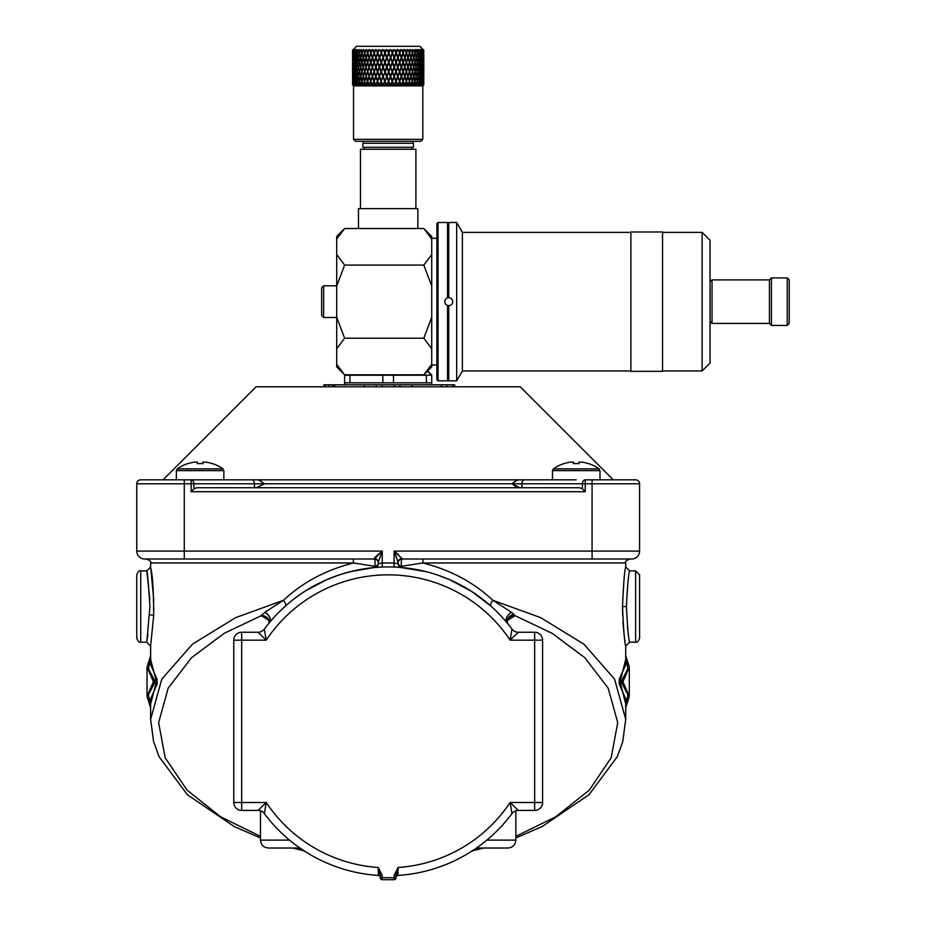 <?xml version="1.0" encoding="UTF-8"?>
<svg xmlns="http://www.w3.org/2000/svg" width="926" height="926" viewBox="0 0 926 926"><rect width="100%" height="100%" fill="white"/><g stroke="black" fill="none" stroke-linecap="round" stroke-linejoin="round"><path stroke-width="1.39" d="M360.457 208.628L360.457 149.236L415.89 149.236L415.89 208.628M362.83 147.257L413.505 147.257L413.505 143.298L362.83 143.298L362.83 147.257M422.812 139.34L420.832 141.319L355.515 141.319L353.535 139.34L422.812 139.34L422.812 85.886L353.535 85.886L352.54 84.903L353.732 85.62L353.014 84.903L354.508 85.62L353.813 84.903L355.665 85.62L354.994 84.903L357.17 85.62L356.533 84.903L359.01 85.62L358.42 84.903L361.175 85.62L360.631 84.903L363.64 85.62L363.154 84.903L366.372 85.62L365.932 84.903L369.335 85.62L368.965 84.903L372.518 85.62L372.217 84.903L375.227 84.903L375.863 85.62L375.632 84.903L378.769 84.903L379.347 85.62L379.185 84.903L382.415 84.903L382.924 85.62L382.843 84.903L386.119 84.903L386.559 85.62L386.547 84.903L389.846 84.903L390.216 85.62L390.274 84.903L393.562 84.903L393.839 85.62L393.99 84.903L397.208 84.903L397.416 85.62L397.624 84.903L400.761 84.903L400.877 85.62L401.166 84.903L404.187 84.903L404.211 85.62L404.569 84.903L407.417 84.903L407.359 85.62L407.787 84.903L410.45 84.903L410.311 85.62L410.785 84.903L413.239 84.903L413.008 85.62L413.54 84.903L415.751 84.903L415.438 85.62L416.017 84.903L417.95 84.903L417.568 85.62L418.193 84.903L419.837 84.903L419.374 85.62L420.034 84.903L421.365 84.903L420.844 85.62L423.332 84.903L422.684 85.62L423.807 84.903L423.807 81.708M353.535 139.34L353.535 85.886M422.812 85.886L423.807 84.903L423.807 82.194M423.772 84.903L423.043 85.62L423.772 84.903L423.772 77.043L423.506 84.903M353.281 85.562L352.598 84.903L353.281 85.562M352.54 84.903L352.609 77.043L352.945 84.903M356.498 46.3L419.848 46.3L423.807 50.259L422.997 49.506L423.726 50.259L422.615 49.506L423.298 50.259L421.862 49.506L422.476 50.259L420.728 49.506L421.284 50.259L419.246 49.506L419.721 50.259L417.418 49.506L417.823 50.259L415.276 49.506L415.6 50.259L413.378 50.259L412.834 49.506L413.065 50.259L410.6 50.259L410.125 49.506L410.264 50.259L407.59 50.259L407.174 49.506L407.22 50.259L404.361 50.259L404.002 49.506L403.967 50.259L400.946 50.259L400.669 49.506L400.541 50.259L397.404 50.259L397.196 49.506L396.988 50.259L393.758 50.259L393.631 49.506L393.33 50.259L390.043 50.259L389.996 49.506L389.615 50.259L386.316 50.259L386.35 49.506L385.887 50.259L382.6 50.259L382.716 49.506L382.183 50.259L378.954 50.259L379.151 49.506L378.537 50.259L375.412 50.259L375.678 49.506L375.007 50.259L371.997 50.259L372.345 49.506L371.615 50.259L368.768 50.259L369.185 49.506L368.409 50.259L365.758 50.259L366.233 49.506L365.423 50.259L362.98 50.259L363.513 49.506L362.679 50.259L360.48 50.259L361.071 49.506L360.214 50.259L358.293 50.259L358.929 49.506L358.061 50.259L356.429 50.259L357.1 49.506L356.232 50.259L354.913 50.259L355.619 49.506L352.54 50.259L356.498 46.3M353.35 49.506L352.575 50.259L353.35 49.506M423.795 52.504L423.761 50.259M352.54 70.075L352.54 62.945L352.54 70.075M352.598 76.511L352.54 72.355L352.598 76.511L352.783 72.355L353.014 76.511L353.419 72.355L353.94 76.476M352.656 50.259L352.621 57.18L352.54 50.259M352.54 60.572L352.54 53.581L352.54 60.572M264.361 629.067L266.225 640.167L258.018 632.25A7.917 7.917 0 0 0 264.361 629.067A154.411 154.411 0 0 1 511.974 629.067A7.917 7.917 0 0 0 518.328 632.25L534.661 632.25A7.917 7.917 0 0 1 542.578 640.167L542.578 802.495L534.661 802.495L534.661 632.25M508.918 625.096L507.02 622.758A7.917 5.359 -39.7 0 1 511.569 612.317L515.064 615.663L507.448 620.374M398.481 554.709L394.106 551.086L402.034 558.552A3.959 3.727 0 0 0 398.064 562.29L394.106 551.086L639.577 551.086A7.917 7.917 0 0 1 631.659 559.015L402.034 559.015L629.68 559.015L423.228 559.015L422.65 562.973C450.024 569.721 473.417 582.153 492.829 600.279A7.917 2.72 -48.2 0 0 491.046 606.183L471.924 591.621L450.395 580.023M400.402 567.418L426.145 571.666M375.933 567.418L382.38 567.036L382.23 563.077L378.271 563.575A3.959 3.959 0 0 1 374.66 567.522C339.645 571.249 309.863 584.132 285.301 606.183A7.917 2.72 48.2 0 0 283.518 600.279C302.929 582.153 326.322 569.721 353.686 562.973L353.119 559.015L366.383 559.015M396.085 877.408L396.085 877.408A1.979 1.979 0 0 1 397.949 875.429A154.411 154.411 0 0 0 511.974 813.607A154.411 154.411 0 0 1 397.949 875.429A154.411 154.411 0 0 0 476.439 848.031L507.934 848.031L476.439 848.031A154.411 154.411 0 0 1 397.949 875.429L398.064 867.488A146.493 146.493 0 0 0 510.122 802.495L518.328 810.412L534.661 810.412A7.917 7.917 0 0 0 542.578 802.495M398.006 871.123L398.041 869.549M631.659 559.015A7.917 7.917 0 0 0 639.577 551.086L639.577 483.789L592.073 483.789L592.073 559.015L402.034 559.015A3.959 0.776 -90 0 0 401.259 562.973A3.959 0.776 -90 0 0 401.618 566.295A3.959 3.345 -0 0 1 398.064 562.973A3.959 3.959 0 0 1 402.034 559.015A3.959 3.959 0 0 0 398.064 562.973L398.064 563.575A3.959 3.959 0 0 0 401.687 567.522L401.618 566.295L422.65 562.973L625.721 562.973C624.714 562.001 626.034 560.681 629.68 559.015M378.271 563.575L378.271 562.973A3.959 3.959 0 0 0 374.312 559.015A3.959 3.959 0 0 1 378.271 562.973A3.959 3.345 -0 0 1 374.729 566.295A3.959 0.776 90 0 0 375.088 562.973A3.959 0.776 90 0 0 374.312 559.015L184.274 559.015L374.312 559.015L382.23 551.086L378.271 562.29A3.959 3.727 0 0 0 374.312 558.552L374.625 557.869M626.416 606.484C627.515 584.85 628.604 572.986 629.68 570.891C628.592 572.986 627.504 584.862 626.416 606.518L626.416 606.484M622.503 606.484C623.568 630.386 624.633 643.605 625.721 646.105C624.645 643.663 623.58 630.479 622.503 606.553C623.568 582.628 624.645 569.409 625.721 566.932C624.645 569.397 623.568 582.581 622.503 606.484L622.654 614.98M147.963 634.16L147.199 639.114M146.91 640.78L149.931 606.518C147.442 565.67 145.104 558.042 149.757 598.184L149.815 599.666M153.762 600.349L150.799 568.055C152.709 576.065 153.658 591.969 153.658 615.778L150.625 646.105L146.667 642.146L140.729 642.146C139.49 642.957 138.171 641.637 136.77 638.188L136.77 574.849L136.77 638.188M153.809 610.084L153.832 607.907M150.625 704.107L156.378 681.744L150.625 659.37M374.66 567.522L374.729 566.295L353.686 562.973L150.625 562.973L150.625 566.932L146.702 571.087M146.713 571.18L147.813 577.836M639.577 574.849L639.577 638.188C638.384 641.429 637.065 642.748 635.618 642.146L635.618 570.891L639.577 574.849M150.625 656.87L148.484 668.803L154.573 680.598A1.192 1.123 138.8 0 0 153.427 681.744L147.049 667.056L147.049 696.421L153.427 681.744A1.192 1.123 41.2 0 0 154.573 682.89L148.484 694.674L150.625 706.619M150.625 562.973C151.632 562.001 150.313 560.681 146.667 559.015L144.688 559.015A7.917 7.917 0 0 1 136.77 551.086L184.274 551.086L184.274 559.015L144.688 559.015A7.917 7.917 0 0 1 136.77 551.086L136.77 483.789A3.959 3.959 0 0 1 140.729 479.83L176.357 479.83L176.357 470.616L177.26 468.88L222.969 468.88A39.587 39.587 0 0 0 212.401 463.567L212.401 463.567M202.921 463.66A39.17 35.049 180 0 0 197.307 463.66A39.17 35.049 180 0 1 202.921 463.66L202.921 462.074L205.41 462.074A39.494 39.494 0 0 1 212.355 463.66M187.874 463.66L187.874 463.66A39.494 39.494 0 0 1 194.819 462.074L197.307 462.074L197.307 463.66M177.26 468.88A39.587 39.587 0 0 1 187.828 463.567M140.729 479.83L200.109 479.83M261.329 481.346L257.926 479.83L552.475 479.83L552.475 470.616L553.378 468.88L599.087 468.88A39.587 39.587 0 0 0 588.519 463.567L588.519 463.567M579.039 463.66A39.17 35.049 180 0 0 573.425 463.66A39.17 35.049 180 0 1 579.039 463.66L579.039 462.074L581.528 462.074A39.494 39.494 0 0 1 588.473 463.66M563.992 463.66L563.992 463.66A39.494 39.494 0 0 1 570.937 462.074L573.425 462.074L573.425 463.66M553.378 468.88A39.587 39.587 0 0 1 563.946 463.567M358.478 228.514L358.478 208.628L417.869 208.628L417.869 228.514M441.621 386.79L441.621 384.811L411.931 384.811L411.931 386.79M334.726 386.79L334.726 384.811L411.931 384.811M163.034 479.83L256.074 386.79L520.262 386.79L613.301 479.83L635.618 479.83L585.232 479.83L585.232 491.706L191.115 491.706L193.916 488.905L196.717 487.747L579.63 487.747L582.431 488.905L585.232 491.706M191.115 491.706L191.115 479.83L257.926 479.83L223.872 479.83L223.872 470.616L222.969 468.88M444.793 301.668A3.959 3.959 0 0 0 448.242 305.592A3.959 3.959 0 0 0 452.71 301.668A3.959 3.959 0 0 0 448.751 297.709A3.959 3.959 0 0 0 444.793 301.668L444.804 301.286M787.25 277.916L789.23 279.895L789.23 323.44L787.25 325.42L787.25 277.916L771.416 277.916L771.416 325.42L769.437 323.44L769.437 279.895L712.025 279.895L712.025 323.44L769.437 323.44M438.056 380.852L436.875 379.66L436.875 223.675L438.056 222.483L438.056 380.852L447.559 380.852L447.559 305.441M323.637 317.514L321.658 315.535L321.658 287.789L323.637 285.81L323.637 317.514L336.705 317.514M630.872 370.956L462.375 370.956L462.375 232.38L456.668 222.483L448.751 222.483L448.751 297.709M462.375 370.956L456.668 380.852L456.668 222.483M630.872 232.38L462.375 232.38M662.541 371.349L662.541 231.986L630.872 231.986L630.872 371.349L662.541 371.349M702.128 232.38L710.045 240.297L710.045 363.027L702.128 370.956L702.128 232.38L662.541 232.38M702.128 370.956L662.541 370.956M456.668 380.852L448.751 380.852L448.751 305.626M447.559 297.883L447.559 222.483L448.751 223.675M431.724 239.024L431.724 236.443L423.807 228.514L431.724 239.024L431.724 254.581L423.807 265.091L431.724 286.111L431.724 254.581M344.622 375.007L336.705 364.3L336.705 366.893L344.622 374.81L423.807 374.81L431.724 366.893L431.724 286.111M431.724 364.3L423.807 374.81L428.206 369.868M336.705 364.3L336.705 348.743L344.622 338.233L336.705 317.213L336.705 286.111L344.622 265.091L336.705 254.581L336.705 239.024L344.622 228.514L423.807 228.514M344.622 265.091L423.807 265.091M344.622 338.233L423.807 338.233L431.724 348.743M431.724 317.213L423.807 338.233M336.705 348.743L336.705 317.213M336.705 286.111L336.705 254.581M336.705 239.024L336.705 236.443L344.622 228.514M582.431 488.905L582.431 483.789L521.894 483.789A3.959 2.801 -90 0 1 524.695 479.83L518.421 479.83L514.96 481.381M513.675 485.143L515.527 486.335M259.569 480.363L264.385 483.789L256.583 487.747M519.752 487.747L511.951 483.789L516.777 480.363M576.227 479.83L524.695 479.83M639.577 483.789A3.959 3.959 0 0 0 635.618 479.83M364.416 384.811L364.416 386.79M376.292 384.811L376.292 386.79M382.23 384.811L382.23 386.79M394.106 384.811L394.106 386.79M400.055 384.811L400.055 386.79M332.619 386.79L332.619 384.811L334.043 384.811L334.043 386.79M332.619 384.811L323.915 384.811L323.915 386.79M325.339 384.811L325.339 386.79M328.985 384.811L328.985 386.79M452.849 386.79L452.849 384.811L454.678 384.811L454.678 386.79M452.849 384.811L446.945 384.811L446.945 386.79M446.945 384.811L441.621 384.811M452.664 384.811L452.664 386.79M431.724 384.811L431.724 375.215L344.622 375.215L344.622 382.832L382.843 382.832L382.843 375.238M427.349 371.268L431.724 375.215M393.504 375.238L393.504 382.832L426.388 382.832L426.388 375.238M349.959 375.238L349.959 382.832M393.504 382.832L382.843 382.832M431.724 382.832L426.388 382.832M629.298 667.056L622.92 681.744L629.298 696.421L629.298 667.056L625.721 655.654M625.721 659.37L620.385 680.598L621.763 680.598A1.192 1.123 41.2 0 1 622.92 681.744A1.192 1.123 138.8 0 1 621.763 682.89L621.763 680.598L627.863 668.803L625.721 656.87M625.721 706.619L627.863 694.674L621.763 682.89L620.385 682.89L625.721 704.107M233.769 672.519L233.769 802.495A7.917 7.917 0 0 0 241.686 810.412L258.018 810.412L266.225 802.495L264.361 813.607A154.411 154.411 0 0 0 378.398 875.429A154.411 154.411 0 0 1 299.908 848.031L268.413 848.031L299.908 848.031A154.411 154.411 0 0 0 378.398 875.429L378.364 872.848M258.018 632.25L241.686 632.25A7.917 7.917 0 0 0 233.769 640.167L233.769 802.495L241.686 802.495L241.686 810.412M380.25 875.429L378.271 867.488L382.23 875.429L380.25 875.429L380.25 877.721A1.979 1.979 0 0 0 382.23 879.7L394.106 879.7A1.979 1.979 0 0 0 396.085 877.721L394.106 877.721L394.106 875.429L398.064 867.488L396.085 875.429L394.106 875.429M304.955 851.399L304.191 850.901M472.191 850.878L471.253 851.492M626.416 606.553C627.515 628.21 628.604 640.074 629.68 642.146C628.592 640.04 627.504 628.152 626.416 606.518L622.503 606.553M628.059 631.787L627.411 626.219M619.228 679.452A1.192 1.123 -138.3 0 0 620.385 680.598L620.385 682.89A1.192 1.123 -41.7 0 0 619.228 684.036L619.228 679.452L625.721 664.602L625.71 646.035M296.528 848.031L305.105 851.492M479.818 848.031L471.241 851.492M515.851 836.352L555.832 816.744L589.283 790.144L611.148 757.838L617.723 722.627L608.174 688.157L584.862 657.738L552.243 633.396L515.064 615.663A7.917 6.806 13.9 0 0 507.379 620.605A7.917 6.806 13.9 0 0 507.367 620.652A7.917 6.806 13.9 0 0 507.263 622.839M518.328 632.25L510.122 640.167L511.974 629.067M396.085 875.429L396.085 877.721M380.25 877.408A1.979 1.979 0 0 0 378.398 875.429A1.979 1.979 0 0 1 380.25 877.408M268.899 620.374L261.282 615.663L224.104 633.396L191.474 657.738L168.173 688.157L158.624 722.627L165.198 757.838L187.064 790.144L220.515 816.744L260.495 836.352M150.625 646.105L150.625 664.602L157.107 679.452A1.192 1.123 -41.7 0 1 155.95 680.598L154.573 680.598L154.573 682.89L155.95 682.89A1.192 1.123 -138.3 0 1 157.107 684.036L150.625 698.887L150.625 719.294L161.807 679.094L192.504 644.126L235.644 617.654L283.518 600.279L264.952 612.19L261.282 615.663A7.917 6.806 -13.9 0 1 268.968 620.617L268.841 623.476M157.107 679.452L157.107 684.036M622.978 621.577L623.476 628.233M623.487 628.372L624.101 634.403M624.726 639.415L624.992 641.348M511.569 612.317L492.829 600.279L540.691 617.654L583.843 644.126L614.54 679.094L625.721 719.294L625.721 698.887L619.228 684.036M260.495 837.961L234.255 826.571L187.33 794.693L159.064 756.692L153.589 741.61L150.625 719.294M625.721 719.294L622.758 741.61L617.272 756.692L589.017 794.693L542.092 826.571L515.851 837.961M513.942 614.227A7.917 6.169 -21.8 0 0 507.379 623.186M534.661 810.412L534.661 802.495L510.122 802.495L511.974 813.607A7.917 7.917 0 0 1 518.328 810.412M258.018 810.412A7.917 7.917 0 0 1 264.361 813.607A154.411 154.411 0 0 0 378.398 875.429L378.271 867.488A146.493 146.493 0 0 1 266.225 802.495L241.686 802.495L241.686 640.167L233.769 640.167M269.038 623.105A7.917 6.806 -13.9 0 0 268.968 620.617L268.193 618.823M264.952 612.19A7.917 5.336 39.7 0 1 269.454 622.608L269.385 622.689A7.917 5.382 39 0 0 264.778 612.317M361.094 559.015L353.119 559.015M353.686 562.973L374.729 566.295M306.17 590.499L327.11 579.514L338.384 575.173M350.202 571.666L374.092 567.569M437.963 575.173L449.237 579.514L470.176 590.499M472.92 592.27L479.888 597.12M521.894 487.747L521.894 483.789L184.274 483.789L184.274 551.086L382.23 551.086L382.23 563.077A158.369 158.369 0 0 1 394.106 563.077L398.064 563.575L394.106 563.077L393.967 567.036M379.625 553.227L377.472 555.056M377.368 555.137L375.354 557.024M398.064 563.575L398.064 562.29M394.106 563.077L394.106 551.086L396.49 557.024M136.77 551.086L136.77 515.458M384.741 62.412L383.086 66.579L381.477 62.412L383.109 58.257L384.799 62.54L383.329 57.713L384.973 53.581L386.617 57.933L385.193 53.048L386.316 50.259M386.825 57.4L385.193 53.048M386.617 57.713L384.961 61.868M390.564 57.18L388.885 53.268L390.471 57.4L392.346 52.713L391.316 49.958M390.344 57.713L388.688 61.868L387.045 57.713L388.7 53.581L390.471 57.4M387.045 57.713L388.688 61.868M388.469 62.412L386.802 66.579L385.17 62.412L386.825 58.257L388.631 62.007M394.789 50.259L395.888 53.048L394.094 57.4L392.555 53.268L393.758 50.259M394.268 57.18L392.636 53.048M392.555 53.268L394.048 57.713L392.404 61.868L390.772 57.713L392.427 53.581M392.404 61.868L390.772 57.713M390.679 57.944L392.196 62.412L390.529 66.579L388.897 62.412L390.552 58.257M398.411 50.259L399.488 53.048L397.648 57.4L396.166 53.268L397.404 50.259M397.902 57.18L396.305 53.048M396.166 53.268L397.694 57.713L396.085 61.868L394.476 57.713L396.096 53.581M396.085 61.868L394.476 57.713M394.291 57.944L395.865 62.412L394.233 66.579L392.612 62.412L394.256 58.257M400.865 56.741L399.685 53.268L400.946 50.259M401.93 50.259L402.949 53.048L401.108 57.389M401.433 57.18L399.893 53.048M399.685 53.268L401.224 57.713L399.673 61.868L398.099 57.713L399.685 53.581M398.863 60.792L398.099 57.713M397.833 57.944L399.465 62.412L397.867 66.579L396.282 62.412L397.891 58.257M403.481 54.518L403.088 53.268L404.361 50.259M405.287 50.259L406.259 53.048L404.488 57.343M404.812 57.18L403.342 53.048M403.088 53.268L404.627 57.713L403.134 61.868L401.629 57.713L403.146 53.581M401.271 57.944L402.937 62.412L401.398 66.579L399.87 62.412L401.421 58.257M406.421 53.604L407.59 50.259M408.459 50.259L409.373 53.048L407.706 57.319M408.019 57.18L406.63 53.048M406.329 53.268L407.834 57.713L406.433 61.868L404.998 57.713L406.445 53.581M404.685 58.315L404.998 57.713M404.569 57.944L406.248 62.412L404.789 66.579L403.319 62.412L404.812 58.257M409.454 53.639L410.6 50.259M411.41 50.259L412.244 53.048L410.704 57.296M411.005 57.18L409.72 53.048M409.361 53.268L410.831 57.713L409.524 61.868L408.192 57.713L409.547 53.581M408.019 58.257L409.35 62.412L407.996 66.579L406.607 62.412L407.59 58.442M414.107 50.259L414.86 53.048L413.459 57.273M413.737 57.18L412.568 53.048L413.378 50.259M412.082 53.627L413.586 57.713L412.394 61.868L411.167 57.713L412.406 53.581M410.994 58.257L412.232 62.412L410.982 66.579L409.697 62.412L410.623 58.396M416.515 50.259L417.186 53.048L415.948 57.262M416.191 57.18L415.149 53.048L415.867 50.259M414.998 53.581L416.052 57.713L414.987 61.868L413.887 57.713L414.674 53.754M413.737 58.257L414.848 62.412L413.714 66.579L412.545 62.412L413.401 58.373M417.036 53.72L418.228 57.713L417.302 61.868L416.318 57.713L417.302 53.581M418.621 50.259L419.189 53.048L418.124 57.238M418.344 57.18L417.429 53.048L418.054 50.259M416.191 58.257L417.175 62.412L416.168 66.579L415.126 62.412L415.901 58.35M420.392 50.259L420.855 53.048L419.976 57.227M420.161 57.18L419.397 53.048L419.929 50.259M419.293 53.581L420.057 57.713L419.281 61.868L418.448 57.713L419.061 53.685M418.332 58.257L419.177 62.412L418.32 66.579L417.418 62.412L418.089 58.326M421.805 50.259L421.48 57.215M421.619 57.18L421.446 50.259M420.936 53.581L421.55 57.713L420.925 61.868L420.254 57.713L420.751 53.662M420.149 58.257L420.844 62.412L420.138 66.579L419.385 62.412L419.953 58.315M422.846 50.259L422.615 57.204M422.719 57.18L422.592 50.259M422.221 53.581L422.21 61.868L422.082 53.639M421.619 58.257L421.608 66.579L421.469 58.292M423.518 50.259L423.379 57.192M423.448 57.18L423.367 50.259M423.136 53.581L423.124 61.868L423.043 53.615M422.719 58.257L422.719 66.579L422.615 58.28M423.657 53.581L423.657 61.868L423.622 53.604M423.448 58.257L423.437 66.579L423.379 58.269M423.807 61.116L423.807 54.368M423.784 58.257L423.772 66.579L423.761 58.257M352.551 62.412L352.621 66.579L352.54 62.412M353.165 50.259L353.142 57.192M353.061 57.18L352.98 50.259M352.794 53.581L352.794 61.868L352.852 53.604M352.818 62.412L353.061 66.579L352.771 62.412M354.045 50.259L354.01 57.204M353.894 57.18L353.755 50.259M353.431 53.581L353.431 61.868L353.535 53.627M355.306 50.259L355.248 57.227M355.098 57.18L354.913 50.259M354.45 53.581L354.45 61.868L354.6 53.65M353.894 58.257L353.882 66.579L354.021 58.292M356.915 50.259L356.857 57.238M356.66 57.18L355.931 53.048L356.429 50.259M355.839 53.581L356.568 57.713L355.827 61.868L355.179 57.713L356.035 53.673M355.098 58.257L355.746 62.412L355.086 66.579L354.519 62.412L355.271 58.303M358.883 50.259L359.531 53.048L358.802 57.25M358.582 57.18L357.691 53.048L358.293 50.259M357.586 53.581L358.455 57.713L357.575 61.868L356.765 57.713L357.83 53.708M356.66 58.257L357.459 62.412L356.649 66.579L355.92 62.412L356.88 58.315M361.163 50.259L361.904 53.048L361.071 57.262M360.816 57.18L359.786 53.048L360.48 50.259M359.658 53.581L360.677 57.713L359.647 61.868L358.698 57.713L359.959 53.743M358.57 58.257L359.519 62.412L358.559 66.579L357.679 62.412L358.837 58.338M363.733 50.259L364.566 53.048L363.629 57.285M363.351 57.18L362.193 53.048L362.98 50.259M362.054 53.581L363.2 57.713L362.031 61.868L360.955 57.713L362.402 53.777M360.816 58.257L361.892 62.412L360.793 66.579L359.774 62.412L361.117 58.361M366.58 50.259L367.483 53.048L366.453 57.308M366.152 57.18L364.89 53.048L365.758 50.259M365.087 53.696L365.689 55.653M364.728 53.581L365.99 57.713L364.717 61.868L363.501 57.713L365.052 53.789M363.351 58.257L364.555 62.412L363.328 66.579L362.182 62.412L363.698 58.384M369.659 50.259L370.631 53.048L369.52 57.343M369.208 57.18L367.842 53.048L368.768 50.259M368.016 53.592L369.439 57.875M367.657 53.581L369.023 57.713L367.645 61.868L366.326 57.713L367.946 53.789M366.152 58.257L367.472 62.412L366.129 66.579L364.867 62.412L366.546 58.431M372.946 50.259L373.965 53.048L372.773 57.377M372.46 57.18L371.002 53.048L371.997 50.259M371.164 53.5L372.669 57.748M370.817 53.581L372.275 57.713L370.805 61.868L369.381 57.713L371.048 53.789M369.208 58.257L370.608 62.412L369.185 66.579L367.819 62.412L369.208 58.257L370.064 59.704M376.396 50.259L377.461 53.048L374.15 61.868L372.657 57.713L374.162 53.581L375.69 57.713M375.898 57.18L374.37 53.048L375.678 49.506M374.509 53.419L375.933 57.933M372.865 58.303L374.359 62.447M372.46 58.257L373.954 62.412L372.437 66.579L370.99 62.412L372.796 58.477M383.653 50.259L384.788 53.245L383.931 49.958M382.183 50.259L381.292 52.504L380.401 50.259M379.984 50.259L381.292 52.504M378.537 50.259L377.669 52.504L376.813 50.259M376.338 50.05L377.588 53.245M375.007 50.259L374.173 52.504L373.34 50.259M372.912 50.05L374.139 53.245M371.615 50.259L370.817 52.504L370.041 50.259M369.659 50.05L370.851 53.245M368.409 50.259L367.657 52.504L366.928 50.259M366.603 50.05L367.749 53.245M365.423 50.259L364.728 52.504L364.057 50.259M363.779 50.05L364.913 53.118M362.679 50.259L362.054 52.504L361.453 50.259M361.233 50.05L361.904 53.048M360.214 50.259L359.658 52.504L359.126 50.259M358.975 50.05L359.531 51.949M358.061 50.259L357.586 52.504L357.135 50.259M357.042 50.05L357.251 50.861M356.232 50.259L355.839 52.504L355.445 50.05M354.762 50.259L354.45 52.504L354.172 50.259M353.651 50.259L353.431 52.504L353.246 50.259M352.91 50.259L352.794 52.504L352.702 50.259M423.807 51.173L423.807 50.259L423.807 51.173M423.726 50.259L423.657 52.504L423.564 50.259M423.298 50.259L423.136 52.504L422.95 50.259M422.476 50.259L422.221 52.504L421.943 50.259M421.284 50.259L420.936 52.504L420.578 50.259M419.721 50.259L419.293 52.504L418.841 50.259M417.823 50.259L417.313 52.504L416.781 50.259M415.6 50.259L415.01 52.504L414.408 50.259M413.065 50.259L412.406 52.504L411.734 50.259M411.665 51.092L411.399 49.958M410.264 50.259L409.547 52.504L408.817 50.259M409.014 51.949L408.493 49.958M407.22 50.259L406.445 52.504L405.669 50.259M406.445 52.504L405.356 49.958M403.967 50.259L403.146 52.504L402.324 50.259M403.146 52.504L402.034 49.958M400.541 50.259L399.685 52.504L398.828 50.259M399.685 52.504L398.562 49.958M396.988 50.259L396.096 52.504L395.217 50.259M396.096 52.504L394.974 49.958M393.631 49.506L392.427 52.504L391.536 50.259M391.096 50.259L392.207 53.048M388.92 53.048L390.043 50.259M389.615 50.259L388.7 52.504L387.809 50.259M387.624 49.958L388.7 52.504M388.677 52.713L386.837 57.18M387.369 50.259L388.492 53.048M385.887 50.259L384.973 52.504L384.082 50.259M381.072 53.048L379.452 57.18L377.877 53.048L378.954 50.259M379.452 57.18L377.646 61.868L376.095 57.713L377.669 53.581L379.243 57.713M377.993 53.338L379.417 57.933M377.646 61.868L375.863 66.579L374.347 62.412L375.887 58.257L377.438 62.412M376.269 58.176L377.704 62.54M382.901 57.713L381.269 61.868L379.66 57.713L381.28 53.581L383.202 57.4L381.5 53.048L382.6 50.259M381.269 61.868L379.428 66.579L377.854 62.412L379.452 58.257L381.049 62.412M379.799 58.06L381.211 62.54M384.765 53.048L383.121 57.18M386.35 49.506L379.428 66.579M377.646 62.945L379.22 67.112L377.611 71.279L376.06 67.112L377.646 62.945L379.22 67.112M381.257 62.945L382.878 67.112L381.223 71.279L379.637 67.112L381.257 62.945L382.994 67.112L381.223 71.279M386.755 76.835L385.077 81.175L386.755 76.835L384.869 80.643L383.248 76.511L384.973 72.216L383.04 75.967L381.431 71.823L383.086 67.644L384.707 71.811M384.915 72.355L386.536 76.511M389.996 49.506L383.086 66.579M390.216 85.62L383.086 67.644M383.295 67.112L384.95 62.945L386.582 67.112L384.915 71.279L383.295 67.112M388.434 71.811L386.755 75.967L385.135 71.823L386.802 67.644L390.274 76.511L388.596 80.643L386.964 76.511L388.642 72.355M390.274 84.903L388.781 80.967L390.402 76.835L392.103 81.175L390.575 84.903M388.804 81.175L390.483 77.043M386.964 76.511L388.584 72.216M388.677 62.945L390.321 67.112L388.642 71.279L387.01 67.112L388.897 62.412M390.483 75.967L388.862 71.823L390.529 67.644L392.149 71.811L390.483 75.967L392.103 71.95M393.99 84.903L392.531 81.175L394.187 77.043L395.784 81.175L394.279 84.903M392.531 81.175L394.187 77.043M392.311 80.643L390.703 76.511L392.369 72.355L393.978 76.511L392.439 80.967M390.529 66.579L388.839 62.551M388.862 71.823L390.529 67.644M390.737 67.112L392.404 62.945L394.025 67.112L392.369 71.279L390.622 67.112L397.601 49.564M394.187 75.967L392.578 71.823L394.233 67.644L395.83 71.811L394.025 75.758L395.726 72.089M397.624 84.903L396.201 81.175L397.821 77.043L399.372 81.175L397.914 84.903M396.201 81.175L397.821 77.043M395.992 80.643L394.395 76.511L396.039 72.355L397.624 76.511L396.062 80.967M394.233 66.579L392.612 62.412M392.578 71.823L394.233 67.644M397.659 67.112L396.039 71.279L394.441 67.112L396.073 62.945L397.659 67.112M397.833 75.967L396.247 71.823L397.867 67.644L399.43 71.811L397.578 75.758L398.875 73.247M401.166 84.903L399.789 81.175L401.352 77.043L402.845 81.175L401.444 84.903M399.789 81.175L400.877 77.252M399.581 80.643L398.03 76.511L399.627 72.355L401.155 76.511L399.592 80.967M397.867 66.579L396.282 62.412M396.247 71.823L397.867 67.644M401.271 85.562L394.198 67.112L401.062 49.564M398.076 67.112L399.662 62.945L401.201 67.112L399.627 71.279L397.717 67.112L404.384 49.564M401.363 75.967L399.835 71.823L401.398 67.644L402.903 71.811L401.328 75.955M404.569 84.903L403.238 81.175L404.743 77.043L406.167 81.175L404.824 84.903M403.238 81.175L403.493 79.439M403.053 80.643L401.56 76.511L403.088 72.355L404.558 76.511L402.995 80.967M404.593 67.112L403.099 71.279L401.595 67.112L403.123 62.945L404.593 67.112L406.421 62.945L407.81 67.112L406.398 71.279L404.975 67.112M404.743 75.967L403.285 71.823L404.789 67.644L406.213 71.811L404.627 75.909M407.787 84.903L406.537 81.175L407.949 77.043L409.28 81.175L408.03 84.903M406.236 80.967L404.94 76.511L406.398 72.355L407.776 76.511L406.074 80.435L406.537 81.175M406.259 53.048L407.533 49.564M409.327 71.811L407.949 75.967L406.583 71.823L407.984 67.644L409.327 71.811M410.785 84.903L409.628 81.175L410.936 77.043L412.163 81.175L411.017 84.903M409.628 81.175L409.385 80.597M409.454 80.643L408.135 76.511L409.489 72.355L410.774 76.511L409.28 80.967M410.253 50.189L410.473 49.564M410.808 67.112L409.5 71.279L408.169 67.112L409.524 62.945L410.808 67.112L412.394 62.945L413.563 67.112L412.359 71.279L411.144 67.112M412.209 71.811L410.947 75.967L409.662 71.823L410.97 67.644L412.209 71.811M413.54 84.903L412.487 81.175L413.679 77.043L414.79 81.175L413.748 84.903M412.487 81.175L412.197 80.562M412.325 80.643L411.109 76.511L412.359 72.355L413.528 76.511L412.07 80.851M414.825 71.811L413.679 75.967L412.521 71.823L413.714 67.644L414.825 71.811M416.017 84.903L415.068 81.175L416.144 77.043L417.117 81.175L416.202 84.903M416.005 76.511L414.929 80.643L413.829 76.511L414.964 72.355L416.005 76.511M416.04 67.112L414.964 71.279L413.864 67.112L414.987 62.945L416.04 67.112L417.29 62.945L418.205 67.112L417.279 71.279L416.306 67.112M417.151 71.811L416.144 75.967L415.103 71.823L416.168 67.644L417.151 71.811M418.193 84.903L417.371 81.175L418.297 77.043L419.131 81.175L418.344 84.903M416.978 80.562L416.272 76.511L417.267 72.355L418.182 76.511L417.244 80.643M419.154 71.811L418.297 75.967L417.394 71.823L418.32 67.644L419.154 71.811M420.034 84.903L419.339 81.175L420.126 77.043L420.809 81.175L420.161 84.903M420.022 76.511L419.235 80.643L418.413 76.511L419.258 72.355L420.022 76.511M420.045 67.112L419.27 71.279L418.436 67.112L419.281 62.945L420.045 67.112L420.925 62.945L421.538 67.112L420.913 71.279L420.23 67.112M420.832 71.811L420.126 75.967L419.362 71.823L420.138 67.644L420.994 71.823L421.608 67.644L421.596 75.967L420.994 71.823M421.527 84.903L420.971 81.175L421.596 77.043L421.631 84.903M421.515 76.511L420.89 80.643L420.219 76.511L420.913 72.355L421.515 76.511M422.65 84.903L422.707 77.043L422.731 84.903M422.65 76.511L422.187 80.643L421.666 76.511L422.198 72.355L422.65 76.511L423.124 72.355L423.113 80.643L422.754 76.511M422.661 67.112L422.198 71.279L422.21 62.945L422.661 67.112L423.124 62.945L423.124 71.279L422.765 67.112M423.078 71.811L422.707 75.967L422.268 71.823L422.719 67.644L423.159 71.823L423.437 67.644L423.159 71.823M423.402 84.903L423.633 81.164M423.807 80.643L423.807 72.992M423.807 70.619L423.807 63.674M423.807 71.811L423.772 67.644L423.807 71.811M423.807 80.111L423.807 73.524M352.54 71.811L352.621 67.644L352.76 71.811L353.061 67.644L353.373 71.811L353.882 67.644L354.369 71.811L355.086 67.644L355.908 71.788M352.76 71.811L352.609 75.967L352.551 71.823M353.014 84.903L353.049 77.043L353.072 84.903M353.014 76.511L352.783 80.643L352.632 76.511M352.632 67.112L352.794 62.945L352.632 67.112M353.373 71.811L353.049 75.967L352.818 71.823M353.813 84.903L353.871 77.043L353.894 84.903M353.813 76.511L353.408 80.643L353.084 76.511M353.095 67.112L353.431 62.945L353.825 67.112L353.419 71.279L353.026 67.112M354.369 71.811L353.871 75.967L353.466 71.823M354.994 84.903L355.063 77.043L355.7 81.175L355.098 84.903M354.994 76.511L354.415 80.643L354.426 72.355L355.156 76.453M353.94 67.112L354.45 62.945L355.005 67.112L354.438 71.279L353.825 67.112M355.723 71.811L355.075 75.967L354.508 71.823M356.533 84.903L355.885 81.175L356.626 77.043L357.413 81.175L356.672 84.903M356.533 76.511L355.792 80.643L355.144 76.511L355.815 72.355L356.741 76.441M355.167 67.112L355.827 62.945L356.556 67.112L355.815 71.279L355.005 67.112M357.448 71.811L356.626 75.967L355.908 71.823L356.649 67.644L357.668 71.777M358.42 84.903L357.633 81.175L358.536 77.043L359.462 81.175L358.582 84.903M358.42 76.511L357.529 80.643L356.73 76.511L357.552 72.355L358.675 76.418M356.753 67.112L357.575 62.945L358.443 67.112L357.552 71.279L356.556 67.112M359.496 71.811L358.536 75.967L357.668 71.823L358.559 67.644L359.763 71.765M360.631 84.903L359.728 81.175L360.758 77.043L361.823 81.175L360.827 84.903M360.631 76.511L359.589 80.643L358.651 76.511L359.624 72.355L360.932 76.395M358.675 67.112L359.647 62.945L360.654 67.112L359.624 71.279L358.443 67.112M361.869 71.811L360.77 75.967L359.751 71.823L360.793 67.644L362.17 71.753M363.154 84.903L362.124 81.175L363.293 77.043L364.485 81.175L363.362 84.903M363.142 76.511L361.973 80.643L360.897 76.511L362.008 72.355L363.49 76.372M360.932 67.112L362.031 62.945L363.177 67.112L362.008 71.279L360.654 67.112M364.971 72.263L366.326 76.326M364.52 71.811L363.293 75.967L362.159 71.823L363.328 67.644L364.867 71.742M365.932 84.903L364.809 81.175L366.094 77.043L367.39 81.175L366.164 84.903M365.701 78.316L364.994 80.55M365.932 76.511L364.647 80.643L363.443 76.511L364.682 72.355M363.478 67.112L364.705 62.945L365.967 67.112L364.682 71.279L363.177 67.112M367.437 71.811L366.094 75.967L364.844 71.823L366.129 67.644L367.819 71.719M368.965 84.903L367.749 81.175L369.138 77.043L370.527 81.175L369.219 84.903M367.842 80.435L366.268 76.511L367.61 72.355L369.358 76.302L367.842 80.435M368.965 76.511L367.564 80.643M372.345 49.506L372.148 50.108M366.302 67.112L367.645 62.945L368.999 67.112L367.61 71.279L365.967 67.112M370.076 74.323L369.567 75.793M370.585 71.811L369.138 75.967L367.784 71.823L369.173 67.644L371.002 71.696M372.217 84.903L370.909 81.175L372.391 77.043L373.861 81.175L372.472 84.903M372.588 76.511L374.104 72.355L375.62 76.511L374.069 80.643L372.53 76.302L371.071 80.736M372.206 76.511L370.724 80.643L369.324 76.511L370.759 72.355L372.53 76.302M369.358 67.112L370.794 62.945L372.24 67.112L370.77 71.279L368.999 67.112M374.324 71.788L372.796 75.932M373.919 71.811L372.402 75.967L370.956 71.823L372.437 67.644L374.278 71.684M375.632 84.903L374.266 81.175L375.817 77.043L377.357 81.175L375.91 84.903M375.863 76.302L374.393 80.817M379.151 49.506L377.461 54.113M372.622 67.112L374.139 62.945L375.667 67.112L374.116 71.279L372.24 67.112M379.185 84.903L377.762 81.175L379.382 77.043L380.968 81.175L379.475 84.903M379.174 76.511L377.565 80.643L376.025 76.511L377.611 72.355L379.382 77.043M379.336 76.302L377.877 80.898M377.403 71.811L375.817 75.967L374.312 71.823L375.863 67.644L377.611 72.355M377.669 71.684L376.199 76.059M382.716 49.506L375.863 66.579M382.924 85.62L375.863 67.644M374.139 62.945L376.025 67.112L374.116 71.279M379.463 67.112L377.611 71.279M377.82 71.823L379.428 67.644L381.014 71.811L379.382 75.967L377.82 71.823M386.559 85.62L379.428 67.644M381.014 71.811L379.382 75.967M381.223 72.355L382.832 76.511L381.176 80.643L379.591 76.511L381.176 71.684M382.843 84.903L381.385 81.175L382.832 76.511M383.561 84.903L384.857 81.708L386.119 84.903M383.04 77.043L384.649 81.175L383.132 84.903M386.547 84.903L385.077 81.175M386.755 77.043L388.376 81.175L386.848 84.903M387.161 85.088L388.376 81.175M387.288 84.903L388.561 81.511M388.584 81.708L389.846 84.903M390.876 85.088L392.103 81.175M391.015 84.903L392.311 81.708L393.562 84.903M394.557 85.088L395.749 81.233M394.707 84.903L395.992 81.708L397.208 84.903M397.81 85.562L390.622 67.112M398.157 85.088L399.326 81.303M398.33 84.903L399.581 81.708L400.761 84.903M401.664 85.088L402.775 81.384M401.849 84.903L403.041 81.708L404.187 84.903M404.593 85.562L397.717 67.112M405.009 85.088L406.063 81.465L407.417 84.903M405.218 84.903L406.352 81.708M407.729 85.562L406.155 81.175M408.181 85.088L409.014 81.963M408.389 84.903L409.454 81.708L410.45 84.903M410.658 85.562L410.438 84.937M411.132 85.088L411.665 82.796M411.341 84.903L412.325 81.708L413.239 84.903M413.829 85.088L414.142 83.49M414.049 84.903L414.929 81.708L415.751 84.903M416.237 85.088L416.411 84.081M416.469 84.903L417.244 81.708L417.95 84.903M418.575 84.903L419.235 81.708L419.837 84.903M420.358 84.903L420.89 81.708L421.365 84.903M421.77 84.903L422.187 81.708L422.545 84.903M422.835 84.903L423.113 81.708L423.332 84.903M423.633 81.175L423.448 84.903M353.5 81.673L353.153 84.995M353.408 81.708L353.709 84.903M354.021 84.903L354.415 81.708L354.843 84.903M355.434 83.861L355.167 84.995M355.271 84.903L355.792 81.708L356.336 84.903M357.251 83.027L356.73 84.995M356.88 84.903L357.529 81.708L358.188 84.903M359.531 81.963L358.628 84.995M358.837 84.903L359.589 81.708L360.364 84.903M361.823 81.175L360.851 84.995M361.105 84.903L361.973 81.708L362.842 84.903M364.485 81.175L363.386 84.995M363.675 84.903L364.636 81.708L365.608 84.903M367.39 81.175L366.175 84.995M366.511 84.903L367.645 80.99M367.564 81.708L368.606 84.903M370.527 81.175L369.219 84.995M369.59 84.903L370.736 80.99M370.713 81.708L371.824 84.903M372.321 85.018L372.518 85.62M373.861 81.175L372.46 84.995M372.877 84.903L374.035 80.99M374.058 81.708L375.227 84.903M375.481 84.486L375.863 85.62M377.357 81.175L375.875 84.995M376.315 84.903L377.472 80.99M377.553 81.708L378.769 84.903M377.484 80.435L379.347 85.62M379.822 85.088L380.968 81.175M381.176 81.708L382.415 84.903M383.468 85.088L384.892 81.511M149.757 614.852A3.959 0.926 -177.8 0 1 153.658 615.778M146.667 570.891L140.729 570.891L140.729 642.146M176.357 470.616L223.872 470.616M552.475 470.616L599.99 470.616L599.087 468.88M592.073 479.83L592.073 483.789L582.431 483.789A3.959 2.801 -90 0 1 585.232 479.83M184.274 479.83L184.274 483.789L136.77 483.789M191.115 479.83A3.959 2.801 -90 0 1 193.916 483.789L193.916 488.905M251.652 479.83A3.959 2.801 -90 0 1 254.442 483.789L254.442 487.747M486.833 840.113L515.851 840.113L515.851 810.806M260.495 810.806L260.495 840.113L289.514 840.113M241.686 632.25L241.686 640.167L266.225 640.167A146.493 146.493 0 0 1 510.122 640.167L542.578 640.167M394.106 879.7L394.106 877.721L382.23 877.721L382.23 879.7M380.25 877.721L382.23 877.721L382.23 875.429M281.481 620.952A146.493 146.493 0 0 1 494.854 620.952M364.416 149.236L364.416 147.257M363.976 141.319L362.83 143.298M635.618 570.891L629.68 570.891L625.721 566.932L625.721 562.973M140.729 570.891C139.432 570.15 138.113 571.469 136.77 574.849M344.622 384.811L344.622 382.832M710.045 281.874L712.025 279.895M769.437 279.895L771.416 277.916M436.875 365.006L431.724 365.006M448.751 379.66L447.559 380.852M438.056 222.483L447.559 222.483M436.875 238.318L431.724 238.318M323.637 285.81L336.705 285.81M710.045 321.461L712.025 323.44M787.25 325.42L771.416 325.42M427.58 371.037L431.724 375.007M599.99 479.83L599.99 470.616M150.625 707.823L147.049 696.421M150.625 655.654L147.049 667.056M625.721 707.823L629.298 696.421M515.851 840.113C515.388 844.917 512.749 847.556 507.934 848.031M260.495 840.113C260.958 844.917 263.597 847.556 268.413 848.031M625.721 646.105L629.68 642.146L635.618 642.146M292.593 848.031L302.594 850.45M483.754 848.031L473.742 850.45M507.367 620.652L507.436 623.372M508.154 618.823L507.379 620.605M423.807 60.572L423.807 54.9M423.807 70.075L423.807 64.218M412.371 141.319L413.505 143.298M411.931 149.236L411.931 147.257"/></g></svg>
